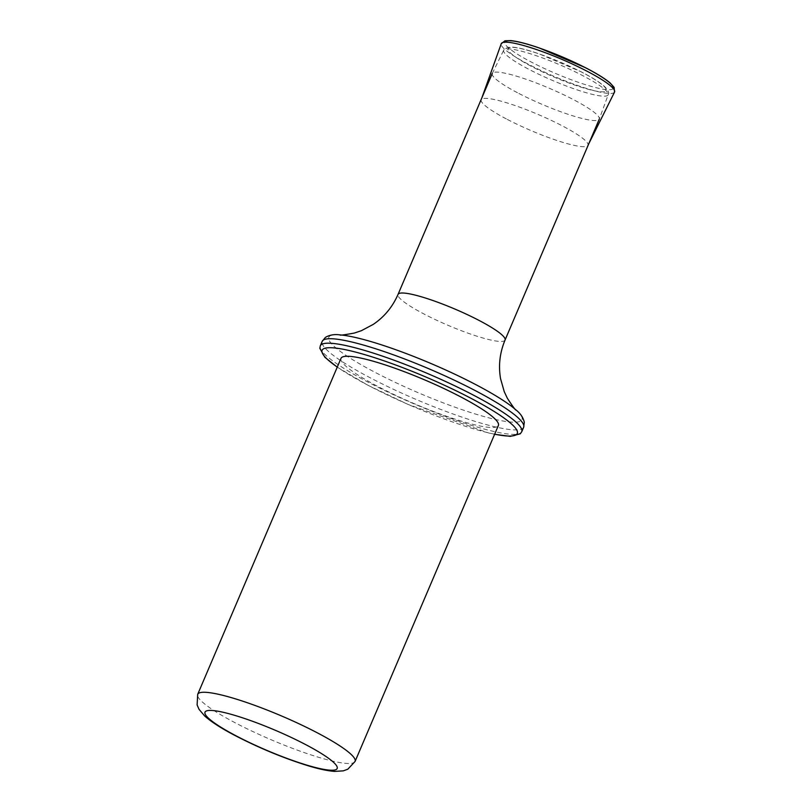 <?xml version="1.0" encoding="UTF-8"?>
<svg xmlns="http://www.w3.org/2000/svg" width="812" height="812" viewBox="0 0 812 812"><rect width="100%" height="100%" fill="white"/><g stroke="black" fill="none" stroke-linecap="round" stroke-linejoin="round"><path stroke-width="0.61" stroke-dasharray="4.06 3.04" d="M517.437 92.71A58.17 8.82 23.1 0 1 492.255 73.516A58.17 8.82 23.1 0 1 492.285 73.445A58.17 8.82 23.1 0 1 549.227 88.224A58.17 8.82 23.1 0 1 599.297 119.09A58.17 8.82 23.1 0 1 599.266 119.161A58.17 8.82 23.1 0 1 517.437 92.71M341.01 358.325A85.544 12.982 -156.9 0 0 378.047 386.553A85.544 12.982 -156.9 0 0 498.385 425.447M613.172 88.427A58.9 8.932 23.1 0 1 530.348 61.56A58.9 8.932 23.1 0 1 504.82 42.214M506.323 118.907A58.058 8.81 23.1 0 1 481.161 99.825A58.058 8.81 23.1 0 1 538.041 114.431A58.058 8.81 23.1 0 1 587.959 145.378A58.058 8.81 23.1 0 1 506.323 118.907M614.542 92.071A61.59 9.348 23.1 0 1 528.236 64.158A61.59 9.348 23.1 0 1 528.165 64.118A61.59 9.348 23.1 0 1 527.932 63.996A61.59 9.348 23.1 0 1 501.237 43.746M531.18 66.259A53.379 8.1 23.1 0 1 533.991 52.212A53.379 8.1 23.1 0 1 606.351 90.284A53.379 8.1 23.1 0 1 531.18 66.259M528.257 68.99A56.799 8.617 23.1 0 1 503.704 50.182A56.799 8.617 23.1 0 1 559.295 64.605A56.799 8.617 23.1 0 1 608.188 94.75A56.799 8.617 23.1 0 1 528.257 68.99M505.054 340.045A58.17 8.82 23.1 0 1 423.225 313.594A58.17 8.82 23.1 0 1 398.042 294.401M516.544 410.446A105.032 15.935 23.1 0 1 486.256 417.165A105.032 15.935 23.1 0 1 374.271 371.926A105.032 15.935 23.1 0 1 340.045 334.889M523.649 427.264A109.498 16.616 23.1 0 1 369.612 377.478A109.498 16.616 23.1 0 1 322.212 341.344M521.74 431.74A109.498 16.616 23.1 0 1 367.704 381.955A109.498 16.616 23.1 0 1 320.304 345.81M494.65 434.197A106.078 16.088 23.1 0 1 368.049 385.274A106.078 16.088 23.1 0 1 337.284 367.075M355.077 761.443A85.544 12.982 23.1 0 1 234.729 722.548A85.544 12.982 23.1 0 1 197.702 694.321M492.285 73.445L503.704 50.182L507.652 47.34L513.164 47.167C519.467 47.827 528.216 50.09 539.412 53.968L580.844 71.649C591.329 77.018 598.972 81.738 603.783 85.818C608.087 89.767 609.548 92.751 608.188 94.75L599.297 119.09M337.234 367.176L367.785 385.192L408.081 404.447L488.519 432.938L494.609 434.298M481.161 99.825L481.841 97.927M587.959 145.378L588.862 143.572"/><path stroke-width="1.22" d="M355.077 761.443L498.385 425.447A85.544 12.982 -156.9 0 0 424.788 379.945A85.544 12.982 -156.9 0 0 341.01 358.325L197.702 694.321A85.544 12.982 23.1 0 1 281.48 715.94A85.544 12.982 23.1 0 1 355.077 761.443L347.81 769.218L343.273 770.862L334.564 771.4C327.733 770.882 319.217 769.096 309.037 766.031C284.484 758.489 259.81 748.319 235.023 735.51C221.493 728.455 211.384 721.949 204.705 716.011L199.062 709.353L197.113 704.938L197.702 694.321M504.82 42.214A58.9 8.932 23.1 0 1 562.533 57.013A58.9 8.932 23.1 0 1 613.172 88.427M501.237 43.746A61.59 9.348 23.1 0 1 501.248 43.726A61.59 9.348 23.1 0 1 561.589 59.235A61.59 9.348 23.1 0 1 614.542 92.05A61.59 9.348 23.1 0 1 614.542 92.071L614.105 87.361L610.177 82.986C605.041 78.622 596.8 73.527 585.442 67.68L539.219 47.949C527.018 43.736 517.538 41.29 510.778 40.6L504.973 40.783L501.248 43.726L481.841 97.927M492.255 73.516L398.042 294.401A58.17 8.82 23.1 0 1 455.004 309.108A58.17 8.82 23.1 0 1 505.054 340.045L599.266 119.161M398.042 294.401C392.521 306.987 384.238 316.995 373.195 324.424L361.391 330.687L354.428 333.032C344.329 334.899 339.538 335.518 340.045 334.889A105.032 15.935 23.1 0 1 431.669 363.817A105.032 15.935 23.1 0 1 515.965 409.928A105.032 15.935 23.1 0 1 516.544 410.446M340.045 334.889C334.483 334.087 329.591 334.92 325.379 337.396L322.212 341.344A109.498 16.616 23.1 0 1 429.446 369.024A109.498 16.616 23.1 0 1 523.649 427.264L524.308 422.25C523.182 417.49 520.401 413.389 515.965 409.928C515.864 410.73 512.991 406.842 507.358 398.266L504.232 391.617L500.578 378.757C498.294 365.654 499.786 352.743 505.054 340.045M322.212 341.344L320.304 345.81A109.498 16.616 23.1 0 1 427.538 373.5A109.498 16.616 23.1 0 1 521.74 431.74L523.649 427.264M337.284 367.075A106.078 16.088 23.1 0 1 358.995 353.007A106.078 16.088 23.1 0 1 489.778 408.791A106.078 16.088 23.1 0 1 494.65 434.197M236.089 735.845A71.862 10.901 23.1 0 1 239.865 716.945A71.862 10.901 23.1 0 1 337.274 768.182A71.862 10.901 23.1 0 1 236.089 735.845M320.304 345.81L319.827 348.318L324.851 357.25L337.234 367.176M521.74 431.74L520.269 433.811L510.342 436.369L494.609 434.298M588.862 143.572L614.542 92.071"/></g></svg>
